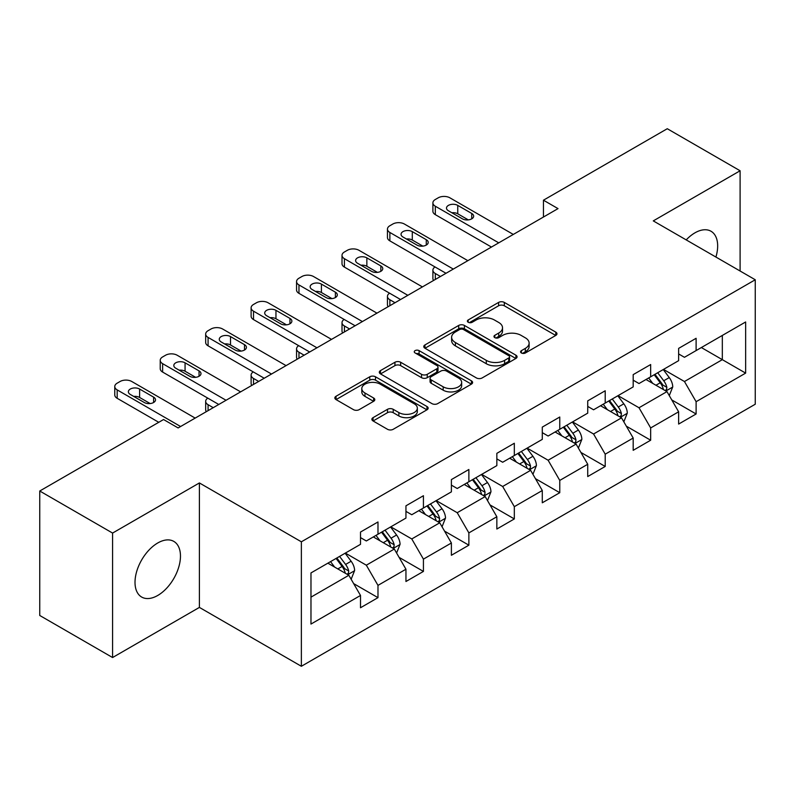 <?xml version="1.0" encoding="UTF-8"?>
<svg xmlns="http://www.w3.org/2000/svg" width="795" height="795" viewBox="0 0 795 795"><rect width="100%" height="100%" fill="white"/><g stroke="black" fill="none" stroke-linecap="round" stroke-linejoin="round"><path stroke-width="1.19" d="M521.401 352.98A2.832 1.63 0 0 0 525.396 352.98L555.784 335.43A4.045 2.335 0 0 0 556.967 333.781A4.045 2.335 0 0 0 555.784 332.131L504.308 302.418A4.045 2.335 0 0 0 498.594 302.418L468.205 319.958A2.832 1.63 0 0 0 467.38 321.11A2.832 1.63 0 0 0 468.205 322.263A2.832 1.63 0 0 0 472.21 322.263L476.145 319.997A12.939 7.473 0 0 1 494.44 319.997L498.733 322.472A12.939 7.473 0 0 1 502.519 327.759A12.939 7.473 0 0 1 498.733 333.045L494.798 335.311A2.832 1.63 0 0 0 493.973 336.464A2.832 1.63 0 0 0 494.798 337.627A2.832 1.63 0 0 0 498.803 337.627L502.738 335.351A12.939 7.473 0 0 1 521.043 335.351L525.326 337.825A12.939 7.473 0 0 1 529.122 343.112A12.939 7.473 0 0 1 525.326 348.399L521.401 350.665A2.832 1.63 0 0 0 520.566 351.817A2.832 1.63 0 0 0 521.401 352.98L521.401 350.665M157.738 595.465A32.138 18.553 120 0 0 178.736 567.153A32.138 18.553 120 0 0 173.807 541.395A32.138 18.553 120 0 0 157.738 542.985A32.138 18.553 120 0 0 136.74 571.307A32.138 18.553 120 0 0 141.669 597.055A32.138 18.553 120 0 0 157.738 595.465M715.917 257.053A32.138 18.553 120 0 0 711.008 231.246A32.138 18.553 120 0 0 694.949 232.836A32.138 18.553 120 0 0 686.204 239.901M373.054 417.653A4.045 2.335 0 0 0 371.871 419.303A4.045 2.335 0 0 0 373.054 420.953L387.493 429.29A4.045 2.335 0 0 0 393.217 429.29L426.955 409.813A4.045 2.335 0 0 0 428.147 408.163A4.045 2.335 0 0 0 426.955 406.503L375.488 376.79A4.045 2.335 0 0 0 369.764 376.79L336.027 396.268A4.045 2.335 0 0 0 334.844 397.927A4.045 2.335 0 0 0 336.027 399.577L353.467 409.644A4.045 2.335 0 0 0 359.191 409.644L373.63 401.306A4.045 2.335 0 0 0 374.813 399.656A4.045 2.335 0 0 0 373.63 398.007L364.975 393.008A10.822 6.241 0 0 1 361.805 388.596A10.822 6.241 0 0 1 368.483 382.822A10.822 6.241 0 0 1 380.278 384.184L414.165 403.741A10.822 6.241 0 0 1 417.335 408.163A10.822 6.241 0 0 1 410.657 413.927A10.822 6.241 0 0 1 398.861 412.575L393.217 409.316A4.045 2.335 0 0 0 387.493 409.316L373.054 417.653L373.054 420.953M199.396 482.943L112.582 533.067L39.75 491.012L39.75 615.479L112.582 657.535L199.396 607.41L301.365 666.28L301.365 541.812L199.396 482.943L199.396 607.41M740.105 271.016L740.105 170.766L653.281 220.891L755.25 279.76L301.365 541.812M740.105 170.766L667.273 128.72L543.452 200.201L543.452 217.025M39.75 491.012L163.561 419.531L178.13 427.939L558.02 208.618L543.452 200.201M476.434 377.943A4.045 2.335 0 0 0 482.148 377.943L515.895 358.466A4.045 2.335 0 0 0 517.078 356.816A4.045 2.335 0 0 0 515.895 355.166L464.419 325.443A4.045 2.335 0 0 0 458.695 325.443L424.957 344.931A4.045 2.335 0 0 0 423.775 346.58A4.045 2.335 0 0 0 424.957 348.23L476.434 377.943M416.222 353.586A2.832 1.63 0 0 1 419.094 353.984L419.094 350.625L471.425 380.835A4.045 2.335 0 0 1 472.608 382.484A4.045 2.335 0 0 1 471.425 384.134L437.677 403.622A4.045 2.335 0 0 1 431.963 403.622L380.487 373.898L380.487 370.599A4.045 2.335 0 0 0 379.304 372.249A4.045 2.335 0 0 0 380.487 373.898M380.487 370.599L394.936 362.262A4.045 2.335 0 0 1 400.65 362.262L421.529 374.316A4.045 2.335 0 0 0 427.243 374.316L436.823 368.781A4.045 2.335 0 0 0 438.005 367.131A4.045 2.335 0 0 0 436.823 365.481L415.089 352.93A2.832 1.63 0 0 1 414.265 351.778A2.832 1.63 0 0 1 416.014 350.267A2.832 1.63 0 0 1 419.094 350.625M301.365 666.28L755.25 404.228L755.25 279.76M353.656 583.61L377.983 597.651L377.983 585.378L405.947 569.23L405.947 581.503L423.427 571.416L423.427 559.133L451.391 542.995L451.391 555.268L468.871 545.181L468.871 532.898L496.845 516.75L496.845 529.033L514.325 518.936L514.325 506.663L542.289 490.515L542.289 502.788L559.769 492.701L559.769 480.418L587.734 464.27L587.734 476.553L605.214 466.456L605.214 454.184L633.188 438.035L633.188 450.318L650.668 440.221L650.668 427.949L678.632 411.8L678.632 424.073L696.112 413.986L696.112 401.704L745.64 373.113L745.64 321.975L722.327 335.44L722.327 359.658L745.64 373.113M377.983 597.651L360.503 607.748L360.503 595.465L310.974 624.065L310.974 572.927L360.503 544.337L360.503 532.054L377.983 521.967L377.983 534.24L405.947 518.092L405.947 505.819L423.427 495.722L423.427 508.005L451.391 491.857L451.391 479.584L468.871 469.487L468.871 481.77L496.845 465.622L496.845 453.339L514.325 443.252L514.325 455.525L542.289 439.377L542.289 427.104L559.769 417.007L559.769 429.29L587.734 413.142L587.734 400.859L605.214 390.772L605.214 403.055L633.188 386.907L633.188 374.624L650.668 364.537L650.668 376.81L678.632 360.662L678.632 348.389L696.112 338.292L696.112 350.575L745.64 321.975M373.322 536.933L394.3 549.047L366.326 565.195L345.348 553.082M360.503 537.609L366.326 540.968L377.983 534.24M366.326 565.195L377.983 585.378M394.3 549.047L405.947 569.23M418.766 510.698L439.744 522.802L411.77 538.95L390.802 526.846M405.947 511.364L411.77 514.733L423.427 508.005M411.77 538.95L423.427 559.133M439.744 522.802L451.391 542.995M464.21 484.453L485.189 496.567L457.224 512.715L436.246 500.602M451.391 485.129L457.224 488.498L468.871 481.77M457.224 512.715L468.871 532.898M485.189 496.567L496.845 516.75M509.665 458.218L530.633 470.332L502.669 486.48L481.691 474.367M496.845 458.894L502.669 462.253L514.325 455.525M502.669 486.48L514.325 506.663M530.633 470.332L542.289 490.515M555.109 431.983L576.087 444.087L548.113 460.235L527.145 448.132M542.289 432.649L548.113 436.018L559.769 429.29M548.113 460.235L559.769 480.418M576.087 444.087L587.734 464.27M600.553 405.738L621.531 417.852L593.567 434L572.589 421.887M587.734 406.414L593.567 409.783L605.214 403.055M593.567 434L605.214 454.184M621.531 417.852L633.188 438.035M645.997 379.503L666.975 391.617L639.011 407.755L618.033 395.652M633.188 380.179L639.011 383.538L650.668 376.81M639.011 407.755L650.668 427.949M666.975 391.617L678.632 411.8M701.349 347.544L722.327 359.658L684.455 381.521L663.477 369.407M678.632 353.934L684.455 357.303L696.112 350.575M684.455 381.521L696.112 401.704M112.582 533.067L112.582 657.535M310.974 597.144L348.846 575.282L327.868 563.178M348.846 575.282L360.503 595.465M671.785 399.935L696.112 413.986M626.341 426.18L650.668 440.221M580.887 452.415L605.214 466.456M535.442 478.66L559.769 492.701M489.998 504.895L514.325 518.936M444.554 531.13L468.871 545.181M399.1 557.375L423.427 571.416M522.524 353.378L525.326 351.758A12.939 7.473 0 0 0 529.122 346.471L529.122 343.112M502.519 327.759L502.519 331.118A12.939 7.473 0 0 1 498.733 336.404L495.931 338.024M555.725 335.47L504.308 305.777A4.045 2.335 0 0 0 498.594 305.777L469.338 322.671M515.836 358.495L464.419 328.812A4.045 2.335 0 0 0 458.695 328.812L425.007 348.26M508.74 357.969A2.832 1.63 0 0 0 509.575 356.816A2.832 1.63 0 0 0 508.74 355.663L463.565 329.577A2.832 1.63 0 0 0 459.56 329.577L455.416 331.972A12.939 7.473 0 0 0 451.62 337.249A12.939 7.473 0 0 0 455.416 342.536L486.292 360.364A12.939 7.473 0 0 0 504.596 360.364L508.74 357.969L508.74 361.337A2.832 1.63 0 0 0 509.575 360.175L509.575 356.816M451.62 337.249L451.62 340.618A12.939 7.473 0 0 0 455.416 345.895L455.416 342.536M508.74 361.337L504.596 363.732A12.939 7.473 0 0 1 486.292 363.732L455.416 345.895M380.547 373.928L394.936 365.63L394.936 362.262M438.005 367.131L438.005 370.5A4.045 2.335 0 0 1 436.823 372.149L427.243 377.675A4.045 2.335 0 0 1 421.529 377.675L400.65 365.63A4.045 2.335 0 0 0 394.936 365.63M419.094 353.984L471.375 384.164M443.183 386.817A10.822 6.241 0 0 0 454.978 388.179A10.822 6.241 0 0 0 461.656 382.405A10.822 6.241 0 0 0 458.486 377.993L446.552 371.096A4.045 2.335 0 0 0 440.828 371.096L431.248 376.621A4.045 2.335 0 0 0 430.065 378.281A4.045 2.335 0 0 0 431.248 379.93L443.183 386.817L443.183 390.186A10.822 6.241 0 0 0 454.978 391.538A10.822 6.241 0 0 0 461.656 385.764L461.656 382.405M430.065 378.281L430.065 381.64A4.045 2.335 0 0 0 431.248 383.289L431.248 379.93M443.183 390.186L431.248 383.289M417.335 408.163L417.335 411.522A10.822 6.241 0 0 1 410.657 417.296A10.822 6.241 0 0 1 398.861 415.944L393.217 412.675A4.045 2.335 0 0 0 387.493 412.675L373.113 420.982M361.805 388.596L361.805 391.955A10.822 6.241 0 0 0 364.975 396.377L364.975 393.008M373.571 401.336L364.975 396.377M426.905 409.842L375.488 380.159A4.045 2.335 0 0 0 369.764 380.159L336.076 399.607M669.281 395.602L672.749 386.867A10.921 6.3 -120 0 0 669.261 377.575L663.249 369.546M652.765 383.409L648.68 377.953M440.47 276.481L435.312 273.51L435.312 279.462M433.593 280.456A8.238 4.76 180 0 1 432.897 278.548L432.897 270.141A8.238 4.76 0 0 0 435.312 273.51M665.286 390.633L666.607 389.242L666.846 387.334A10.921 6.3 -120 0 0 663.726 380.765L657.713 372.746M654.981 374.326L661.649 383.23A5.565 3.21 60 0 1 662.662 384.919L666.846 387.334M654.215 374.763L660.228 382.783A10.921 6.3 60 0 1 663.358 389.351M435.034 266.951A8.238 4.76 0 0 0 432.897 270.141M498.733 242.843L435.312 206.223A8.238 4.76 -0 0 1 432.897 202.864A8.238 4.76 -0 0 1 435.312 199.495L438.224 197.816A8.238 4.76 -0 0 1 449.881 197.816L513.302 234.436M432.897 202.864L432.897 211.271A8.238 4.76 180 0 0 435.312 214.64L491.449 247.046M448.42 210.764A6.589 3.806 180 0 1 446.492 208.081A6.589 3.806 180 0 1 450.566 204.563A6.589 3.806 180 0 1 457.751 205.388L471.733 213.458A6.589 3.806 180 0 1 473.661 216.151A6.589 3.806 180 0 1 469.597 219.668A6.589 3.806 180 0 1 462.412 218.844L448.42 210.764M451.858 212.752A6.589 3.806 180 0 1 457.751 213.795L468.305 219.887M623.837 421.837L627.295 413.112A10.921 6.3 -120 0 0 623.817 403.81L617.804 395.781M607.32 409.644L603.236 404.198M395.026 302.726L389.868 299.745L389.868 305.697M388.139 306.691A8.238 4.76 180 0 1 387.453 304.793L387.453 296.376A8.238 4.76 0 0 0 389.868 299.745M619.842 416.878L621.163 415.477L621.402 413.569A10.921 6.3 -120 0 0 618.281 407.01L612.269 398.981M609.527 400.561L616.205 409.465A5.565 3.21 60 0 1 617.208 411.154L621.402 413.569M608.771 400.998L614.783 409.028A10.921 6.3 60 0 1 617.904 415.596M389.58 293.186A8.238 4.76 0 0 0 387.453 296.376M578.382 448.082L581.851 439.347A10.921 6.3 -120 0 0 578.363 430.045L572.35 422.026M561.876 435.889L557.792 430.433M349.571 328.961L344.424 325.98L344.424 331.932M342.695 332.936A8.238 4.76 180 0 1 342.009 331.028L342.009 322.621A8.238 4.76 0 0 0 344.424 325.98M574.397 443.113L575.719 441.722L575.958 439.814A10.921 6.3 -120 0 0 572.827 433.245L566.815 425.216M564.082 426.796L570.75 435.7A5.565 3.21 60 0 1 571.764 437.389L575.958 439.814M563.327 427.233L569.339 435.262A10.921 6.3 60 0 1 572.46 441.831M344.136 319.431A8.238 4.76 0 0 0 342.009 322.621M453.289 269.078L389.868 232.468A8.238 4.76 -0 0 1 387.453 229.099A8.238 4.76 -0 0 1 389.868 225.74L392.78 224.051A8.238 4.76 -0 0 1 404.436 224.051L467.858 260.671M387.453 229.099L387.453 237.516A8.238 4.76 180 0 0 389.868 240.875L446.005 273.291M402.976 237.009A6.589 3.806 180 0 1 401.048 234.316A6.589 3.806 180 0 1 405.112 230.798A6.589 3.806 180 0 1 412.297 231.623L426.279 239.702A6.589 3.806 180 0 1 428.217 242.386A6.589 3.806 180 0 1 424.142 245.903A6.589 3.806 180 0 1 416.958 245.079L402.976 237.009M406.404 238.987A6.589 3.806 180 0 1 412.297 240.03L422.851 246.132M407.845 295.323L344.424 258.703A8.238 4.76 -0 0 1 342.009 255.344A8.238 4.76 -0 0 1 344.424 251.975L347.335 250.296A8.238 4.76 -0 0 1 358.982 250.296L422.403 286.906M342.009 255.344L342.009 263.751A8.238 4.76 180 0 0 344.424 267.11L400.561 299.526M357.531 263.244A6.589 3.806 180 0 1 355.603 260.551A6.589 3.806 180 0 1 359.668 257.033A6.589 3.806 180 0 1 366.853 257.858L380.835 265.937A6.589 3.806 180 0 1 382.763 268.63A6.589 3.806 180 0 1 378.698 272.148A6.589 3.806 180 0 1 371.513 271.314L357.531 263.244M360.96 265.222A6.589 3.806 180 0 1 366.853 266.275L377.406 272.367M532.938 474.317L536.406 465.582A10.921 6.3 -120 0 0 532.918 456.29L526.906 448.261M516.422 462.124L512.338 456.668M304.127 355.196L298.97 352.225L298.97 358.177M297.25 359.171A8.238 4.76 180 0 1 296.555 357.263L296.555 348.856A8.238 4.76 0 0 0 298.97 352.225M528.943 469.358L530.275 467.957L530.513 466.049A10.921 6.3 -120 0 0 527.383 459.48L521.371 451.461M518.638 453.041L525.306 461.945A5.565 3.21 60 0 1 526.32 463.634L530.513 466.049M517.873 453.478L523.885 461.507A10.921 6.3 60 0 1 527.015 468.066M298.691 345.666A8.238 4.76 0 0 0 296.555 348.856M487.494 500.552L490.952 491.827A10.921 6.3 -120 0 0 487.474 482.525L481.462 474.496M470.978 488.359L466.894 482.913M258.683 381.441L253.526 378.46L253.526 384.412M251.796 385.406A8.238 4.76 180 0 1 251.111 383.508L251.111 375.101A8.238 4.76 0 0 0 253.526 378.46M483.499 495.593L484.821 494.192L485.059 492.294A10.921 6.3 -120 0 0 481.939 485.725L475.927 477.696M473.194 479.276L479.862 488.18A5.565 3.21 60 0 1 480.866 489.869L485.059 492.294M472.429 479.713L478.441 487.742A10.921 6.3 60 0 1 481.571 494.311M253.247 371.901A8.238 4.76 0 0 0 251.111 375.101M442.04 526.797L445.508 518.062A10.921 6.3 -120 0 0 442.03 508.77L436.008 500.741M425.534 514.604L421.449 509.148M213.239 407.676L208.081 404.695L208.081 410.647M206.352 411.651A8.238 4.76 180 0 1 205.667 409.743L205.667 401.336A8.238 4.76 0 0 0 208.081 404.695M438.055 521.828L439.377 520.437L439.615 518.529A10.921 6.3 -120 0 0 436.495 511.96L430.473 503.931M427.74 505.511L434.408 514.415A5.565 3.21 60 0 1 435.422 516.104L439.615 518.529M426.985 505.958L432.997 513.977A10.921 6.3 60 0 1 436.117 520.546M207.793 398.146A8.238 4.76 0 0 0 205.667 401.336M362.391 321.558L298.97 284.938A8.238 4.76 -0 0 1 296.555 281.579A8.238 4.76 -0 0 1 298.97 278.21L301.891 276.531A8.238 4.76 -0 0 1 313.538 276.531L376.959 313.151M296.555 281.579L296.555 289.986A8.238 4.76 180 0 0 298.97 293.355L355.107 325.761M312.087 289.479A6.589 3.806 180 0 1 310.149 286.796A6.589 3.806 180 0 1 314.224 283.278A6.589 3.806 180 0 1 321.409 284.103L335.391 292.172A6.589 3.806 180 0 1 337.319 294.866A6.589 3.806 180 0 1 333.254 298.383A6.589 3.806 180 0 1 326.069 297.559L312.087 289.479M315.516 291.467A6.589 3.806 180 0 1 321.409 292.51L331.962 298.602M316.947 347.793L253.526 311.183A8.238 4.76 -0 0 1 251.111 307.814A8.238 4.76 -0 0 1 253.526 304.455L256.437 302.776A8.238 4.76 -0 0 1 268.094 302.776L331.515 339.385M251.111 307.814L251.111 316.231A8.238 4.76 180 0 0 253.526 319.59L309.662 352.006M266.633 315.724A6.589 3.806 180 0 1 264.705 313.031A6.589 3.806 180 0 1 268.77 309.513A6.589 3.806 180 0 1 275.954 310.338L289.946 318.417A6.589 3.806 180 0 1 291.874 321.101A6.589 3.806 180 0 1 287.8 324.618A6.589 3.806 180 0 1 280.615 323.794L266.633 315.724M270.062 317.702A6.589 3.806 180 0 1 275.954 318.745L286.508 324.847M271.502 374.038L208.081 337.418A8.238 4.76 -0 0 1 205.667 334.059A8.238 4.76 -0 0 1 208.081 330.69L210.993 329.011A8.238 4.76 -0 0 1 222.65 329.011L286.071 365.63M205.667 334.059L205.667 342.466A8.238 4.76 180 0 0 208.081 345.825L264.218 378.241M221.189 341.959A6.589 3.806 180 0 1 219.261 339.266A6.589 3.806 180 0 1 223.325 335.758A6.589 3.806 180 0 1 230.51 336.583L244.492 344.652A6.589 3.806 180 0 1 246.43 347.345A6.589 3.806 180 0 1 242.356 350.863A6.589 3.806 180 0 1 235.171 350.038L221.189 341.959M224.617 343.937A6.589 3.806 180 0 1 230.51 344.99L241.064 351.082M396.596 553.032L400.064 544.297A10.921 6.3 -120 0 0 396.576 535.005L390.564 526.976M380.08 540.839L375.995 535.383M392.601 548.073L393.932 546.672L394.171 544.764A10.921 6.3 -120 0 0 391.041 538.205L385.028 530.176M382.296 531.756L388.964 540.66A5.565 3.21 60 0 1 389.977 542.349L394.171 544.764M381.53 532.193L387.543 540.222A10.921 6.3 60 0 1 390.673 546.781M226.058 400.273L162.627 363.663A8.238 4.76 -0 0 1 160.222 360.294A8.238 4.76 -0 0 1 162.627 356.935L165.549 355.246A8.238 4.76 -0 0 1 177.196 355.246L240.617 391.865M160.222 360.294L160.222 368.701A8.238 4.76 180 0 0 162.627 372.07L218.774 404.476M175.745 368.204A6.589 3.806 180 0 1 173.807 365.511A6.589 3.806 180 0 1 177.881 361.993A6.589 3.806 180 0 1 185.066 362.818L199.048 370.887A6.589 3.806 180 0 1 200.976 373.58A6.589 3.806 180 0 1 196.912 377.098A6.589 3.806 180 0 1 189.727 376.274L175.745 368.204M179.173 370.182A6.589 3.806 180 0 1 185.066 371.225L195.62 377.317M351.151 579.267L354.62 570.542A10.921 6.3 -120 0 0 351.132 561.24L345.119 553.221M334.635 567.083L330.551 561.628M347.157 574.308L348.478 572.907L348.717 571.009A10.921 6.3 -120 0 0 345.596 564.44L339.584 556.411M336.851 557.991L343.519 566.895A5.565 3.21 60 0 1 344.533 568.584L348.717 571.009M336.086 558.428L342.098 566.457A10.921 6.3 60 0 1 345.229 573.026M180.604 426.517L117.183 389.898A8.238 4.76 -0 0 1 114.768 386.529A8.238 4.76 -0 0 1 117.183 383.17L120.095 381.491A8.238 4.76 -0 0 1 131.751 381.491L195.173 418.1M114.768 386.529L114.768 394.946A8.238 4.76 180 0 0 117.183 398.305L158.761 422.304M130.291 394.439A6.589 3.806 180 0 1 128.363 391.746A6.589 3.806 180 0 1 132.437 388.228A6.589 3.806 180 0 1 139.622 389.053L153.604 397.132A6.589 3.806 180 0 1 155.532 399.825A6.589 3.806 180 0 1 151.457 403.333A6.589 3.806 180 0 1 144.283 402.509L130.291 394.439M133.729 396.417A6.589 3.806 180 0 1 139.622 397.47L150.175 403.562M525.326 351.758L525.326 348.399M494.798 337.627L494.798 335.311M498.733 336.404L498.733 333.045M468.205 322.263L468.205 319.958M498.594 305.777L498.594 302.418M504.308 305.777L504.308 302.418M555.784 335.43L555.784 332.131M424.957 348.23L424.957 344.931M458.695 328.812L458.695 325.443M464.419 328.812L464.419 325.443M515.895 358.466L515.895 355.166M486.292 363.732L486.292 360.364M504.596 363.732L504.596 360.364M400.65 365.63L400.65 362.262M421.529 377.675L421.529 374.316M427.243 377.675L427.243 374.316M436.823 372.149L436.823 368.781M471.425 384.134L471.425 380.835M387.493 412.675L387.493 409.316M393.217 412.675L393.217 409.316M398.861 415.944L398.861 412.575M373.63 401.306L373.63 398.007M336.027 399.577L336.027 396.268M369.764 380.159L369.764 376.79M375.488 380.159L375.488 376.79M426.955 409.813L426.955 406.503M665.902 390.991L672.669 387.085M663.726 380.765L669.261 377.575M655.964 385.247L660.228 382.783M435.312 214.64L435.312 206.223M457.751 205.388L457.751 213.795M471.733 213.458L471.733 218.844M620.458 417.226L627.225 413.321M618.281 407.01L623.817 403.81M610.51 411.492L614.783 409.028M575.004 443.471L581.781 439.555M572.827 433.245L578.363 430.045M565.066 437.727L569.339 435.262M389.868 240.875L389.868 232.468M412.297 231.623L412.297 240.03M426.279 239.702L426.279 245.079M344.424 267.11L344.424 258.703M366.853 257.858L366.853 266.275M380.835 265.937L380.835 271.314M529.559 469.706L536.337 465.8M527.383 459.48L532.918 456.29M519.622 463.972L523.885 461.507M484.115 495.941L490.883 492.035M481.939 485.725L487.474 482.525M474.168 490.207L478.441 487.742M438.661 522.186L445.439 518.27M436.495 511.96L442.03 508.77M428.724 516.442L432.997 513.977M298.97 293.355L298.97 284.938M321.409 284.103L321.409 292.51M335.391 292.172L335.391 297.559M253.526 319.59L253.526 311.183M275.954 310.338L275.954 318.745M289.946 318.417L289.946 323.794M208.081 345.825L208.081 337.418M230.51 336.583L230.51 344.99M244.492 344.652L244.492 350.038M393.217 548.421L399.994 544.515M391.041 538.205L396.576 535.005M383.279 542.687L387.543 540.222M162.627 372.07L162.627 363.663M185.066 362.818L185.066 371.225M199.048 370.887L199.048 376.274M347.773 574.666L354.54 570.75M345.596 564.44L351.132 561.24M337.825 568.922L342.098 566.457M117.183 398.305L117.183 389.898M139.622 389.053L139.622 397.47M153.604 397.132L153.604 402.509"/></g></svg>
